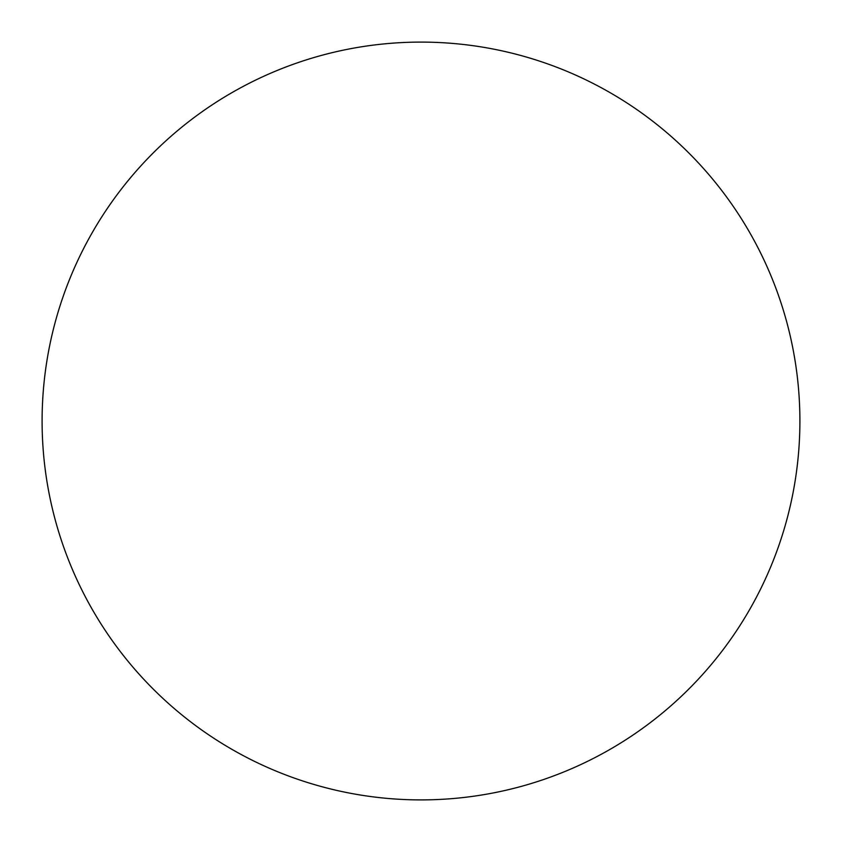 <?xml version="1.0" encoding="UTF-8"?>
<svg xmlns="http://www.w3.org/2000/svg" width="842" height="842" viewBox="0 0 842 842"><rect width="100%" height="100%" fill="white"/><g stroke="black" fill="none" stroke-linecap="round" stroke-linejoin="round"><path stroke-width="1.26" d="M421 799.9A378.9 378.9 0 0 0 799.9 421A378.9 378.9 0 0 0 421 42.1A378.9 378.9 0 0 0 42.1 421A378.9 378.9 0 0 0 421 799.9"/></g></svg>
